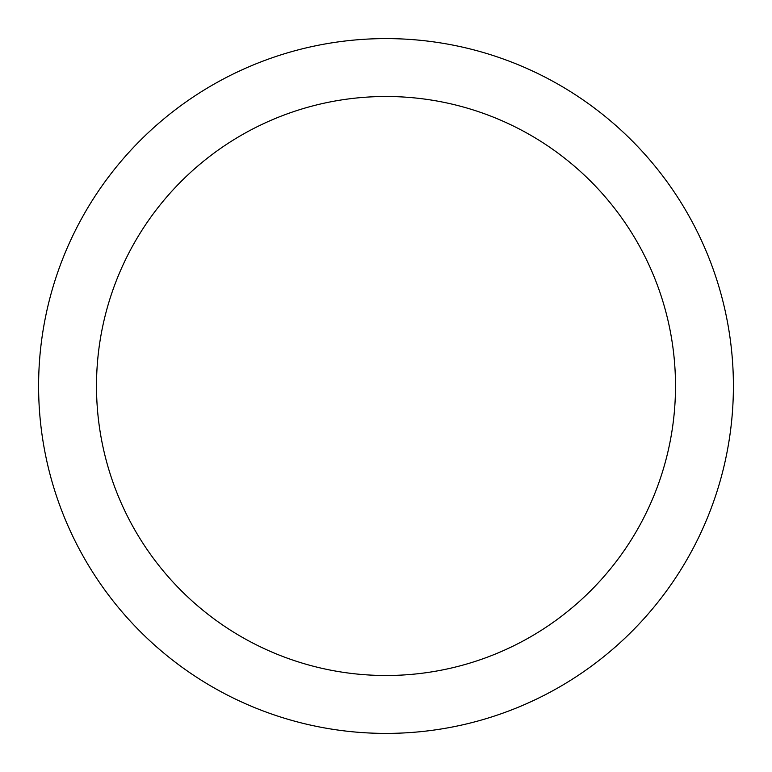 <?xml version="1.0" encoding="UTF-8"?>
<svg xmlns="http://www.w3.org/2000/svg" width="772" height="772" viewBox="0 0 772 772"><rect width="100%" height="100%" fill="white"/><g stroke="black" fill="none" stroke-linecap="round" stroke-linejoin="round"><path stroke-width="0.58" stroke-dasharray="3.86 2.9" d="M386 733.4A347.4 347.4 0 0 0 686.858 212.3A347.4 347.4 0 0 0 85.142 212.3A347.4 347.4 0 0 0 386 733.4M386 675.5A289.5 289.5 0 0 0 636.717 241.25A289.5 289.5 0 0 0 135.283 241.25A289.5 289.5 0 0 0 386 675.5"/><path stroke-width="1.16" d="M386 733.4A347.4 347.4 0 0 0 686.858 212.3A347.4 347.4 0 0 0 85.142 212.3A347.4 347.4 0 0 0 386 733.4M386 675.5A289.5 289.5 0 0 0 636.717 241.25A289.5 289.5 0 0 0 135.283 241.25A289.5 289.5 0 0 0 386 675.5"/></g></svg>
